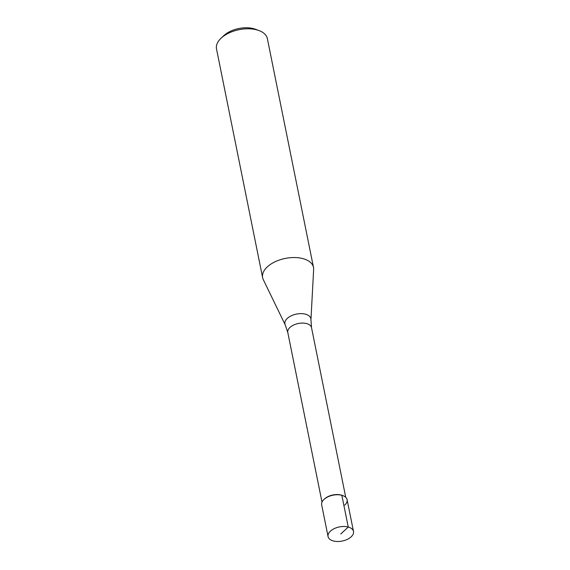 <?xml version="1.0" encoding="UTF-8"?>
<svg xmlns="http://www.w3.org/2000/svg" width="570" height="570" viewBox="0 0 570 570"><rect width="100%" height="100%" fill="white"/><g stroke="black" fill="none" stroke-linecap="round" stroke-linejoin="round"><path stroke-width="0.85" d="M351.17 536.819A12.975 7.196 -11.4 0 1 337.54 541.5A12.975 7.196 -11.4 0 1 328.064 536.555A12.975 7.196 -11.4 0 1 330.386 531.169A12.975 7.196 -11.4 0 1 344.016 526.488A12.975 7.196 -11.4 0 1 353.493 531.432A12.975 7.196 -11.4 0 1 351.17 536.819M353.493 531.432L347.094 499.691A12.975 7.196 168.6 0 0 337.618 494.746A12.975 7.196 168.6 0 0 323.988 499.427A12.975 7.196 168.6 0 0 321.665 504.82L328.064 536.555M324.472 498.971A12.105 6.719 -11.4 0 1 324.508 498.942A12.105 6.719 -11.4 0 1 324.544 498.907A12.105 6.719 -11.4 0 1 342.192 495.373L342.905 495.636A12.975 7.196 -11.4 0 1 344.772 505.084M324.508 498.942L323.952 499.463A12.975 7.196 -11.4 0 1 323.988 499.427A12.975 7.196 -11.4 0 1 342.905 495.636M287.793 332.488L285.249 324.907L263.29 279.628A25.942 14.393 -11.4 0 1 262.627 277.683A25.942 14.393 -11.4 0 1 267.287 266.895A25.942 14.393 -11.4 0 1 294.54 257.54A25.942 14.393 -11.4 0 1 313.5 267.423A25.942 14.393 -11.4 0 1 313.642 269.475L310.949 319.72L311.534 327.7A12.105 6.719 168.6 0 0 302.691 323.083A12.105 6.719 168.6 0 0 289.966 327.451A12.105 6.719 168.6 0 0 287.793 332.488L322 502.113M313.5 267.423L267.373 38.667A25.942 14.393 168.6 0 0 258.994 30.566A25.942 14.393 168.6 0 0 221.16 38.14A25.942 14.393 168.6 0 0 221.089 38.204A25.942 14.393 168.6 0 0 216.507 48.927L262.627 277.683M258.994 30.566L255.438 29.241A21.624 11.998 168.6 0 0 223.91 35.554A21.624 11.998 168.6 0 0 223.853 35.611A21.624 11.998 168.6 0 0 223.796 35.668M340.782 533.997L348.249 527.036L341.85 495.301M285.249 324.907A13.245 7.346 -11.4 0 1 287.287 318.409A13.245 7.346 -11.4 0 1 302.086 313.664A13.245 7.346 -11.4 0 1 310.949 319.72M311.534 327.7L345.741 497.325M223.853 35.611L221.089 38.204"/></g></svg>
